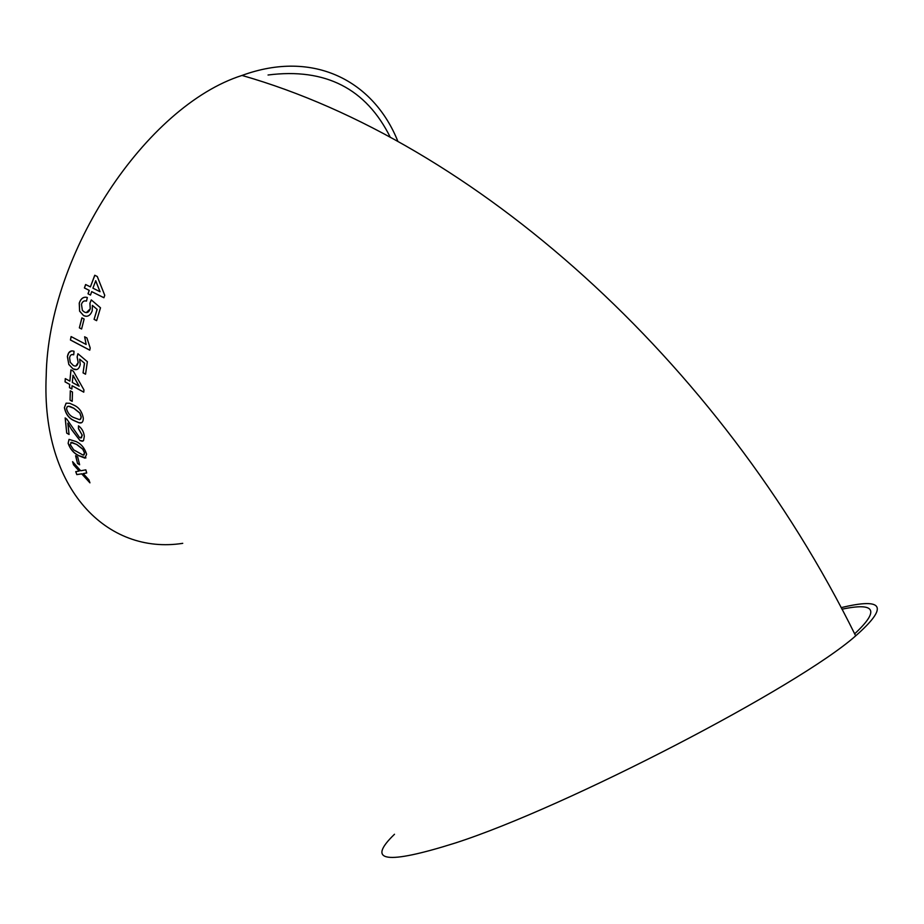 <?xml version="1.0" encoding="UTF-8"?>
<svg xmlns="http://www.w3.org/2000/svg" width="924" height="924" viewBox="0 0 924 924"><rect width="100%" height="100%" fill="white"/><g stroke="black" fill="none" stroke-linecap="round" stroke-linejoin="round"><path stroke-width="1.39" d="M841.117 607.657C883.898 597.308 888.749 606.71 855.67 635.862C798.59 686.544 566.816 807.126 455.209 843.034C386.082 864.806 365.846 861.873 394.502 834.256M397.944 141.522C373.816 81.069 313.883 49.157 242.007 75.445C146.2 105.867 48.14 253.014 46.2 375.814C41.002 489.535 107.438 555.116 182.744 543.335M75.733 471.644L76.796 474.613L81.693 473.85L89.94 482.848L88.9 479.868L83.218 473.596L86.717 472.973L85.828 469.842L80.7 470.79L72.592 461.654L73.504 464.772L79.164 471.055L75.733 471.644M75.595 455.728L77.535 463.513L79.626 464.76L77.697 456.964L75.595 455.728M86.613 454.204C84.719 448.175 81.243 443.97 76.207 441.58L69.034 439.374L68.122 443.289C70.189 449.179 73.724 453.303 78.713 455.682L84.962 458.142L86.613 454.204M84.303 436.417C83.888 431.97 81.947 428.436 78.482 425.825L78.459 428.724L82.167 435.1L80.723 437.964L79.603 437.595L66.828 419.173L65.154 417.914L66.713 433.113L69.069 434.476L67.833 423.157L71.691 429.764L79.972 440.563L82.248 441.256L83.53 440.609L84.303 436.417M83.322 418.341C82.167 411.734 78.979 407.322 73.735 405.105L69.75 403.291L66.089 403.187L64.403 407.634C65.708 414.102 68.954 418.445 74.139 420.674L78.806 422.718C81.728 423.596 83.229 422.141 83.322 418.341M70.305 390.817L70.039 400.15L72.211 401.363L72.476 392.019L70.305 390.817M71.876 389.004L72.072 385.735L83.761 392.169L83.934 389.87L73.354 371.194L70.917 369.866L69.877 381.127L65.281 378.609L65.061 381.889L69.647 384.407L69.462 387.676L71.876 389.004M80.226 364.541L79.66 359.147L84.442 363.155L83.068 372.892L85.539 374.22L87.376 361.7L77.916 353.707L77.119 356.976L78.147 362.416C77.5 365.812 75.883 366.828 73.296 365.465L70.259 362.323L69.577 357.796C70.143 355.024 71.529 354.031 73.724 354.793L74.035 351.27C70.478 350.15 68.261 351.928 67.383 356.595L68.815 364.483L73.031 368.895C76.692 370.686 79.094 369.23 80.226 364.541M84.627 336.775L86.151 344.479L71.102 336.567L70.42 339.997L89.755 350.184L90.194 347.967L86.925 337.976L84.627 336.775M81.89 317.856L79.36 327.847L81.601 329.013L84.13 319.011L81.89 317.856M92.204 310.88L92.377 305.382L97.066 309.355L94.086 319.369L96.616 320.663L100.508 307.796L91.268 299.896L89.894 303.245L90.229 308.766C88.993 312.266 87.052 313.352 84.396 312.035L82.398 310.429L81.462 304.285C82.513 301.432 84.188 300.381 86.486 301.108L87.353 297.516C83.61 296.465 80.896 298.325 79.233 303.118L79.603 311.169L83.576 315.569C87.364 317.29 90.24 315.731 92.204 310.88M90.506 295.068L91.695 291.614L103.892 297.736L104.747 295.31L97.274 276.507L94.745 275.248L90.39 286.902L85.62 284.523L84.407 287.965L89.178 290.355L87.999 293.809L90.506 295.068L87.999 293.809M841.937 609.216C875.559 602.136 879.798 610.348 854.654 633.829M390.332 137.376C366.089 88.485 325.329 67.683 268.041 75.006M103.904 297.713L91.695 291.614M94.825 275.283L90.39 286.902M85.701 284.569L84.407 287.965M84.5 287.976L89.178 290.355M89.27 290.367L88.092 293.82M100.035 291.73L95.738 280.746L92.908 288.161L100.035 291.73L95.646 280.723M97.066 309.355L92.377 305.382M97.159 309.367L94.086 319.369M94.179 319.369L96.627 320.616M91.337 299.965L89.894 303.245M89.998 303.257L90.229 308.766M90.321 308.778L86.325 312.601M85.666 300.958L86.498 301.108M86.047 297.216C82.871 297.101 80.631 299.064 79.325 303.13L79.233 303.118M79.325 303.13L79.603 311.169M79.695 311.169L83.576 315.569M83.68 315.581L86.105 316.297M81.982 317.902L79.36 327.847M79.464 327.847L81.612 328.967M84.731 336.821L86.151 344.479M71.194 336.613L70.42 339.997M70.524 339.986L89.755 350.127M84.442 363.155L79.66 359.147M84.546 363.144L83.068 372.892M83.172 372.869L85.551 374.151M77.997 353.776L77.119 356.976M77.212 356.964L78.147 362.416M78.251 362.404L75.86 366.019M71.968 354.585L73.735 354.758M71.61 350.889L68.838 352.714L67.383 356.595M67.487 356.572L68.815 364.483M68.919 364.46L73.031 368.895M73.135 368.872L76.542 369.588M83.761 392.088L72.072 385.735M71.009 369.923L69.877 381.127M65.385 378.667L65.061 381.889M65.165 381.855L69.647 384.407M69.75 384.372L69.462 387.676M69.566 387.641L71.887 388.923M79.141 386.209L73.031 375.271L72.303 382.455L79.141 386.209L72.927 375.294M70.397 390.864L70.039 400.15M70.143 400.115L72.211 401.27M66.158 403.164L64.403 407.634M64.507 407.588C65.812 414.056 69.057 418.399 74.243 420.628L74.139 420.674M74.243 420.628L78.91 422.672L81.67 422.672M80.088 419.508L81.254 417.024L79.914 413.051L73.862 408.223L69.97 406.387L67.799 406.352M81.15 417.071L79.822 413.086L73.758 408.269L68.468 406.225L67.036 406.907L66.551 408.835C67.891 413.363 70.374 416.285 74.001 417.602L79.568 419.669L80.758 418.93L81.254 417.024M78.586 425.906L78.459 428.724M78.563 428.678L82.167 435.1M82.259 435.054L81.416 437.837M65.269 417.983L66.713 433.113M66.817 433.056L69.046 434.349M71.691 429.764L67.833 423.157M71.783 429.718L79.972 440.563M80.076 440.505L83.045 441.002M69.069 439.374L68.122 443.289M68.226 443.231C70.293 449.11 73.828 453.245 78.817 455.613L78.713 455.682M78.817 455.613L85.967 457.877M84.061 454.943L84.604 452.864L82.86 449.168L76.75 444.409L70.813 442.446M84.5 452.922L82.756 449.226L76.646 444.467L71.679 442.284L70.224 444.525L73.666 449.838L83.241 455.162L84.604 452.864M75.733 455.809L77.535 463.513M77.639 463.444L79.58 464.61M75.849 471.633L76.796 474.613M76.9 474.543L81.693 473.85M81.786 473.781L89.836 482.559M86.706 472.926L83.218 473.596M72.765 461.85L73.504 464.772M73.597 464.703L79.164 471.055M855.67 635.862C718.93 358.547 472.753 141.407 242.007 75.445"/></g></svg>
